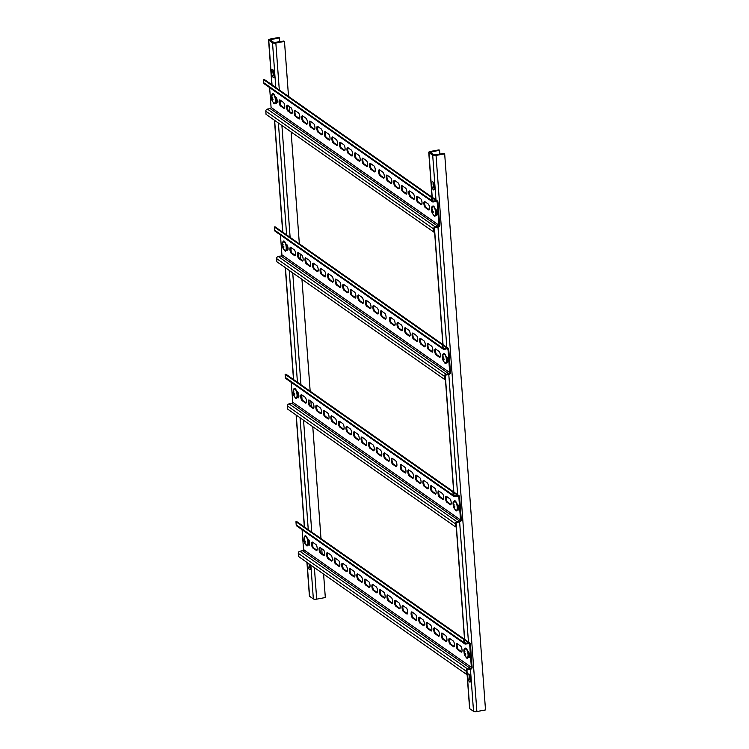 <?xml version="1.0" encoding="UTF-8"?>
<svg xmlns="http://www.w3.org/2000/svg" width="749" height="749" viewBox="0 0 749 749"><rect width="100%" height="100%" fill="white"/><g stroke="black" fill="none" stroke-linecap="round" stroke-linejoin="round"><path stroke-width="1.12" d="M469.014 674.081A4.129 1.358 -100.5 0 0 468.546 673.95A4.129 1.358 -100.5 0 0 467.863 677.602A4.129 1.358 -100.5 0 0 469.586 681.946A4.129 1.358 -100.5 0 0 470.054 682.077A4.129 1.358 -100.5 0 0 470.747 678.425A4.129 1.358 -100.5 0 0 469.014 674.081M470.653 681.309A4.129 1.358 79.5 0 1 469.389 674.456M432.875 181.96A4.129 1.358 -100.5 0 0 432.407 181.82A4.129 1.358 -100.5 0 0 431.724 185.48A4.129 1.358 -100.5 0 0 433.446 189.815A4.129 1.358 -100.5 0 0 433.914 189.946A4.129 1.358 -100.5 0 0 434.607 186.295A4.129 1.358 -100.5 0 0 432.875 181.96M434.514 189.179A4.129 1.358 79.5 0 1 433.25 182.325M439.579 150.259L430.291 152.197L434.139 154.949L444.101 153.433L444.672 153.826L436.04 155.427A2.584 0.777 175.8 0 1 432.697 155.212L428.924 152.571A2.584 0.777 175.8 0 1 428.746 152.309A2.584 0.777 175.8 0 1 430.385 151.457L439.017 149.856L439.579 150.259L439.869 154.219M444.672 153.826L485.511 709.949L476.879 711.55A2.584 0.777 175.8 0 1 473.537 711.335L469.763 708.685A2.584 0.777 175.8 0 1 469.586 708.432L467.067 674.1M307.642 562.892A4.129 1.358 -100.5 0 0 309.403 569.53A4.129 1.358 -100.5 0 0 309.871 569.671A4.129 1.358 -100.5 0 0 310.329 564.783M310.47 568.894A4.129 1.358 79.5 0 1 309.028 563.866M272.683 69.545A4.129 1.358 -100.5 0 0 272.224 69.414A4.129 1.358 -100.5 0 0 271.531 73.065A4.129 1.358 -100.5 0 0 273.263 77.409A4.129 1.358 -100.5 0 0 273.731 77.54A4.129 1.358 -100.5 0 0 274.415 73.889A4.129 1.358 -100.5 0 0 272.683 69.545M274.331 76.773A4.129 1.358 79.5 0 1 273.057 69.919M279.396 37.843L270.108 39.791L273.947 42.534L283.918 41.026L284.48 41.42L275.847 43.021A2.584 0.777 175.8 0 1 272.514 42.805L268.741 40.156A2.584 0.777 175.8 0 1 268.563 39.903A2.584 0.777 175.8 0 1 270.192 39.051L278.825 37.45L279.396 37.843L279.686 41.804M323.596 574.09L325.319 597.543L316.687 599.144A2.584 0.777 175.8 0 1 313.354 598.928L309.58 596.279A2.584 0.777 175.8 0 1 309.403 596.026L306.931 562.396M284.48 41.42L288.524 96.443M289.264 106.498L289.638 111.676M291.127 131.946L299.347 243.828M300.087 253.874L300.461 259.051M301.95 279.33L310.17 391.212M310.91 401.258L311.284 406.435M312.773 426.715L320.993 538.597M321.733 548.643L322.107 553.82M307.418 538.597L308.335 539.233A3.099 1.021 79.5 0 1 309.683 542.978A3.099 1.021 79.5 0 1 309.112 545.235A3.099 1.021 79.5 0 1 308.766 545.132L307.998 544.598M317.22 548.268A3.099 1.021 79.5 0 1 316.658 550.524A3.099 1.021 79.5 0 1 316.312 550.421L312.913 548.043A3.099 1.021 79.5 0 1 311.612 544.785A3.099 1.021 79.5 0 1 312.136 542.051A3.099 1.021 79.5 0 1 312.483 542.145L315.872 544.532A3.099 1.021 79.5 0 1 317.22 548.268M324.766 553.567A3.099 1.021 79.5 0 1 324.195 555.814A3.099 1.021 79.5 0 1 323.849 555.721L320.46 553.333A3.099 1.021 79.5 0 1 319.158 550.084A3.099 1.021 79.5 0 1 319.673 547.341A3.099 1.021 79.5 0 1 320.02 547.444L323.418 549.822A3.099 1.021 79.5 0 1 324.766 553.567M332.303 558.857A3.099 1.021 79.5 0 1 331.741 561.113A3.099 1.021 79.5 0 1 331.395 561.01L327.996 558.632A3.099 1.021 79.5 0 1 326.695 555.374A3.099 1.021 79.5 0 1 327.219 552.631A3.099 1.021 79.5 0 1 327.566 552.734L330.955 555.112A3.099 1.021 79.5 0 1 332.303 558.857M339.849 564.147A3.099 1.021 79.5 0 1 339.278 566.403A3.099 1.021 79.5 0 1 338.932 566.3L335.543 563.922A3.099 1.021 79.5 0 1 334.241 560.664A3.099 1.021 79.5 0 1 334.756 557.93A3.099 1.021 79.5 0 1 335.103 558.024L338.501 560.411A3.099 1.021 79.5 0 1 339.849 564.147M347.386 569.437A3.099 1.021 79.5 0 1 346.824 571.693A3.099 1.021 79.5 0 1 346.478 571.59L343.079 569.212A3.099 1.021 79.5 0 1 341.778 565.954A3.099 1.021 79.5 0 1 342.302 563.22A3.099 1.021 79.5 0 1 342.649 563.314L346.038 565.701A3.099 1.021 79.5 0 1 347.386 569.437M354.932 574.736A3.099 1.021 79.5 0 1 354.361 576.983A3.099 1.021 79.5 0 1 354.015 576.889L350.626 574.502A3.099 1.021 79.5 0 1 349.324 571.253A3.099 1.021 79.5 0 1 349.839 568.51A3.099 1.021 79.5 0 1 350.186 568.613L353.584 570.991A3.099 1.021 79.5 0 1 354.932 574.736M362.469 580.026A3.099 1.021 79.5 0 1 361.907 582.282A3.099 1.021 79.5 0 1 361.561 582.179L358.162 579.801A3.099 1.021 79.5 0 1 356.87 576.543A3.099 1.021 79.5 0 1 357.385 573.8A3.099 1.021 79.5 0 1 357.732 573.903L361.121 576.281A3.099 1.021 79.5 0 1 362.469 580.026M370.015 585.315A3.099 1.021 79.5 0 1 369.444 587.572A3.099 1.021 79.5 0 1 369.098 587.469L365.709 585.091A3.099 1.021 79.5 0 1 364.407 581.833A3.099 1.021 79.5 0 1 364.922 579.099A3.099 1.021 79.5 0 1 365.269 579.192L368.667 581.58A3.099 1.021 79.5 0 1 370.015 585.315M377.552 590.605A3.099 1.021 79.5 0 1 376.99 592.862A3.099 1.021 79.5 0 1 376.644 592.768L373.245 590.381A3.099 1.021 79.5 0 1 371.953 587.122A3.099 1.021 79.5 0 1 372.468 584.389A3.099 1.021 79.5 0 1 372.815 584.482L376.204 586.87A3.099 1.021 79.5 0 1 377.552 590.605M385.098 595.904A3.099 1.021 79.5 0 1 384.537 598.151A3.099 1.021 79.5 0 1 384.181 598.058L380.792 595.67A3.099 1.021 79.5 0 1 379.49 592.422A3.099 1.021 79.5 0 1 380.005 589.678A3.099 1.021 79.5 0 1 380.361 589.781L383.75 592.159A3.099 1.021 79.5 0 1 385.098 595.904M392.635 601.194A3.099 1.021 79.5 0 1 392.073 603.451A3.099 1.021 79.5 0 1 391.727 603.348L388.328 600.97A3.099 1.021 79.5 0 1 387.036 597.711A3.099 1.021 79.5 0 1 387.551 594.968A3.099 1.021 79.5 0 1 387.898 595.071L391.296 597.449A3.099 1.021 79.5 0 1 392.635 601.194M400.181 606.484A3.099 1.021 79.5 0 1 399.62 608.74A3.099 1.021 79.5 0 1 399.264 608.637L395.875 606.259A3.099 1.021 79.5 0 1 394.573 603.001A3.099 1.021 79.5 0 1 395.088 600.267A3.099 1.021 79.5 0 1 395.444 600.361L398.833 602.748A3.099 1.021 79.5 0 1 400.181 606.484M407.728 611.783A3.099 1.021 79.5 0 1 407.156 614.03A3.099 1.021 79.5 0 1 406.81 613.937L403.411 611.549A3.099 1.021 79.5 0 1 402.119 608.3A3.099 1.021 79.5 0 1 402.634 605.557A3.099 1.021 79.5 0 1 402.981 605.66L406.379 608.038A3.099 1.021 79.5 0 1 407.728 611.783M416.772 618.131A3.099 1.021 79.5 0 1 416.21 620.387A3.099 1.021 79.5 0 1 415.854 620.284L412.465 617.906A3.099 1.021 79.5 0 1 411.164 614.648A3.099 1.021 79.5 0 1 411.678 611.905A3.099 1.021 79.5 0 1 412.034 612.008L415.423 614.386A3.099 1.021 79.5 0 1 416.772 618.131M424.318 623.421A3.099 1.021 79.5 0 1 423.747 625.677A3.099 1.021 79.5 0 1 423.4 625.574L420.002 623.196A3.099 1.021 79.5 0 1 418.71 619.938A3.099 1.021 79.5 0 1 419.225 617.204A3.099 1.021 79.5 0 1 419.571 617.298L422.97 619.685A3.099 1.021 79.5 0 1 424.318 623.421M431.855 628.711A3.099 1.021 79.5 0 1 431.293 630.967A3.099 1.021 79.5 0 1 430.937 630.864L427.548 628.486A3.099 1.021 79.5 0 1 426.247 625.228A3.099 1.021 79.5 0 1 426.761 622.494A3.099 1.021 79.5 0 1 427.117 622.588L430.506 624.975A3.099 1.021 79.5 0 1 431.855 628.711M439.401 634.01A3.099 1.021 79.5 0 1 438.83 636.257A3.099 1.021 79.5 0 1 438.483 636.163L435.094 633.776A3.099 1.021 79.5 0 1 433.793 630.527A3.099 1.021 79.5 0 1 434.308 627.784A3.099 1.021 79.5 0 1 434.654 627.887L438.053 630.265A3.099 1.021 79.5 0 1 439.401 634.01M446.938 639.3A3.099 1.021 79.5 0 1 446.376 641.556A3.099 1.021 79.5 0 1 446.029 641.453L442.631 639.075A3.099 1.021 79.5 0 1 441.33 635.817A3.099 1.021 79.5 0 1 441.854 633.074A3.099 1.021 79.5 0 1 442.2 633.177L445.589 635.555A3.099 1.021 79.5 0 1 446.938 639.3M454.484 644.589A3.099 1.021 79.5 0 1 453.913 646.846A3.099 1.021 79.5 0 1 453.566 646.743L450.177 644.365A3.099 1.021 79.5 0 1 448.876 641.107A3.099 1.021 79.5 0 1 449.391 638.373A3.099 1.021 79.5 0 1 449.737 638.466L453.136 640.854A3.099 1.021 79.5 0 1 454.484 644.589M462.021 649.889A3.099 1.021 79.5 0 1 461.459 652.136A3.099 1.021 79.5 0 1 461.112 652.042L457.714 649.655A3.099 1.021 79.5 0 1 456.413 646.396A3.099 1.021 79.5 0 1 456.937 643.663A3.099 1.021 79.5 0 1 457.283 643.766L460.672 646.144A3.099 1.021 79.5 0 1 462.021 649.889M468.219 651.433A3.099 1.021 79.5 0 1 469.567 655.178A3.099 1.021 79.5 0 1 468.996 657.425A3.099 1.021 79.5 0 1 468.649 657.332L469.286 657.21M303.551 549.579A1.03 0.927 -54.9 0 1 302.662 550.74L299.881 551.255L467.685 669.007L470.466 668.492A1.03 0.927 125.1 0 0 471.355 667.331L303.551 549.579L302.09 529.73M299.881 551.255A1.863 1.667 -54.9 0 0 298.28 553.342L298.514 556.488L466.318 674.24L467.086 674.1L466.852 670.954A1.03 0.927 125.1 0 1 467.741 669.793L470.522 669.278A1.863 1.667 125.1 0 0 472.123 667.19L470.428 644.196A1.863 1.667 125.1 0 0 468.574 642.754L465.794 643.269L464.773 642.548M468.537 643.55L469.66 644.346A1.03 0.927 125.1 0 0 468.631 643.541L465.85 644.056A1.863 1.667 125.1 0 1 463.996 642.605L463.762 639.459L464.53 639.318L296.726 521.566L295.958 521.707L296.192 524.852A1.863 1.667 -54.9 0 0 296.847 526.051L464.652 643.803M304.028 539.037A3.099 1.021 79.5 0 1 304.506 536.78M464.314 652.894L464.296 652.903A5.983 1.507 -176.4 0 1 464.108 652.557A3.099 1.021 79.5 0 1 464.474 648.952A3.099 1.021 79.5 0 1 464.745 649.009M469.66 644.346L471.355 667.331M309.449 544.935L309.009 544.617A5.168 1.704 -100.5 0 0 308.878 539.935M316.996 550.225L313.681 547.903A3.099 1.021 79.5 0 1 312.483 545.235A3.099 1.021 79.5 0 1 312.558 542.201M324.532 555.515L321.227 553.193A3.099 1.021 79.5 0 1 320.02 550.534A3.099 1.021 79.5 0 1 320.104 547.5M332.079 560.814L328.764 558.482A3.099 1.021 79.5 0 1 327.566 555.824A3.099 1.021 79.5 0 1 327.641 552.79M339.615 566.104L336.31 563.782A3.099 1.021 79.5 0 1 335.103 561.113A3.099 1.021 79.5 0 1 335.187 558.08M347.162 571.393L343.847 569.071A3.099 1.021 79.5 0 1 342.649 566.403A3.099 1.021 79.5 0 1 342.724 563.37M354.708 576.693L351.393 574.361A3.099 1.021 79.5 0 1 350.186 571.702A3.099 1.021 79.5 0 1 350.27 568.669M362.244 581.982L358.93 579.651A3.099 1.021 79.5 0 1 357.732 576.992A3.099 1.021 79.5 0 1 357.807 573.959M369.791 587.272L366.476 584.95A3.099 1.021 79.5 0 1 365.269 582.282A3.099 1.021 79.5 0 1 365.353 579.249M377.327 592.562L374.013 590.24A3.099 1.021 79.5 0 1 372.815 587.581A3.099 1.021 79.5 0 1 372.899 584.538M384.874 597.861L381.559 595.53A3.099 1.021 79.5 0 1 380.352 592.871A3.099 1.021 79.5 0 1 380.436 589.837M392.41 603.151L389.096 600.82A3.099 1.021 79.5 0 1 387.898 598.161A3.099 1.021 79.5 0 1 387.982 595.127M399.957 608.441L396.642 606.119A3.099 1.021 79.5 0 1 395.435 603.451A3.099 1.021 79.5 0 1 395.519 600.417M407.493 613.731L404.179 611.409A3.099 1.021 79.5 0 1 402.981 608.75A3.099 1.021 79.5 0 1 403.065 605.716M416.547 620.088L413.233 617.756A3.099 1.021 79.5 0 1 412.034 615.098A3.099 1.021 79.5 0 1 412.109 612.064M424.084 625.378L420.769 623.056A3.099 1.021 79.5 0 1 419.571 620.387A3.099 1.021 79.5 0 1 419.655 617.354M431.63 630.667L428.316 628.345A3.099 1.021 79.5 0 1 427.117 625.677A3.099 1.021 79.5 0 1 427.192 622.644M439.167 635.967L435.852 633.635A3.099 1.021 79.5 0 1 434.654 630.976A3.099 1.021 79.5 0 1 434.738 627.943M446.713 641.256L443.399 638.925A3.099 1.021 79.5 0 1 442.2 636.266A3.099 1.021 79.5 0 1 442.275 633.233M454.25 646.546L450.945 644.224A3.099 1.021 79.5 0 1 449.737 641.556A3.099 1.021 79.5 0 1 449.821 638.523M461.796 651.836L458.482 649.514A3.099 1.021 79.5 0 1 457.283 646.855A3.099 1.021 79.5 0 1 457.358 643.822M469.333 657.135L469.192 657.032A5.168 1.704 -100.5 0 0 469.248 653.381M456.244 526.725L464.764 642.464A1.03 0.927 125.1 0 0 465.794 643.269M463.762 639.459L295.958 521.707M467.685 669.007A1.863 1.667 125.1 0 0 466.084 671.095L466.318 674.24M296.595 391.212L297.512 391.858A3.099 1.021 79.5 0 1 298.86 395.594A3.099 1.021 79.5 0 1 298.289 397.85A3.099 1.021 79.5 0 1 297.943 397.747L297.175 397.213M306.397 400.893A3.099 1.021 79.5 0 1 305.835 403.14A3.099 1.021 79.5 0 1 305.489 403.046L302.09 400.659A3.099 1.021 79.5 0 1 300.789 397.41A3.099 1.021 79.5 0 1 301.313 394.667A3.099 1.021 79.5 0 1 301.66 394.77L305.049 397.148A3.099 1.021 79.5 0 1 306.397 400.893M313.943 406.183A3.099 1.021 79.5 0 1 313.372 408.439A3.099 1.021 79.5 0 1 313.026 408.336L309.637 405.958A3.099 1.021 79.5 0 1 308.335 402.7A3.099 1.021 79.5 0 1 308.85 399.957A3.099 1.021 79.5 0 1 309.197 400.06L312.595 402.438A3.099 1.021 79.5 0 1 313.943 406.183M321.48 411.473A3.099 1.021 79.5 0 1 320.918 413.729A3.099 1.021 79.5 0 1 320.572 413.626L317.173 411.248A3.099 1.021 79.5 0 1 315.872 407.99A3.099 1.021 79.5 0 1 316.396 405.256A3.099 1.021 79.5 0 1 316.743 405.349L320.132 407.737A3.099 1.021 79.5 0 1 321.48 411.473M329.026 416.762A3.099 1.021 79.5 0 1 328.455 419.019A3.099 1.021 79.5 0 1 328.109 418.916L324.72 416.538A3.099 1.021 79.5 0 1 323.418 413.279A3.099 1.021 79.5 0 1 323.933 410.546A3.099 1.021 79.5 0 1 324.28 410.639L327.678 413.027A3.099 1.021 79.5 0 1 329.026 416.762M336.563 422.062A3.099 1.021 79.5 0 1 336.001 424.308A3.099 1.021 79.5 0 1 335.655 424.215L332.256 421.827A3.099 1.021 79.5 0 1 330.955 418.579A3.099 1.021 79.5 0 1 331.479 415.835A3.099 1.021 79.5 0 1 331.826 415.938L335.215 418.317A3.099 1.021 79.5 0 1 336.563 422.062M344.109 427.351A3.099 1.021 79.5 0 1 343.538 429.608A3.099 1.021 79.5 0 1 343.192 429.505L339.803 427.127A3.099 1.021 79.5 0 1 338.501 423.868A3.099 1.021 79.5 0 1 339.016 421.125A3.099 1.021 79.5 0 1 339.363 421.228L342.761 423.606A3.099 1.021 79.5 0 1 344.109 427.351M351.646 432.641A3.099 1.021 79.5 0 1 351.084 434.897A3.099 1.021 79.5 0 1 350.738 434.794L347.339 432.416A3.099 1.021 79.5 0 1 346.047 429.158A3.099 1.021 79.5 0 1 346.562 426.424A3.099 1.021 79.5 0 1 346.909 426.518L350.298 428.905A3.099 1.021 79.5 0 1 351.646 432.641M359.192 437.94A3.099 1.021 79.5 0 1 358.621 440.187A3.099 1.021 79.5 0 1 358.275 440.094L354.886 437.706A3.099 1.021 79.5 0 1 353.584 434.448A3.099 1.021 79.5 0 1 354.099 431.714A3.099 1.021 79.5 0 1 354.446 431.817L357.844 434.195A3.099 1.021 79.5 0 1 359.192 437.94M366.729 443.23A3.099 1.021 79.5 0 1 366.167 445.477A3.099 1.021 79.5 0 1 365.821 445.383L362.422 442.996A3.099 1.021 79.5 0 1 361.13 439.747A3.099 1.021 79.5 0 1 361.645 437.004A3.099 1.021 79.5 0 1 361.992 437.107L365.381 439.485A3.099 1.021 79.5 0 1 366.729 443.23M374.275 448.52A3.099 1.021 79.5 0 1 373.714 450.776A3.099 1.021 79.5 0 1 373.358 450.673L369.969 448.295A3.099 1.021 79.5 0 1 368.667 445.037A3.099 1.021 79.5 0 1 369.182 442.294A3.099 1.021 79.5 0 1 369.538 442.397L372.927 444.775A3.099 1.021 79.5 0 1 374.275 448.52M381.812 453.81A3.099 1.021 79.5 0 1 381.25 456.066A3.099 1.021 79.5 0 1 380.904 455.963L377.505 453.585A3.099 1.021 79.5 0 1 376.213 450.327A3.099 1.021 79.5 0 1 376.728 447.593A3.099 1.021 79.5 0 1 377.075 447.687L380.473 450.074A3.099 1.021 79.5 0 1 381.812 453.81M389.358 459.109A3.099 1.021 79.5 0 1 388.797 461.356A3.099 1.021 79.5 0 1 388.441 461.262L385.052 458.875A3.099 1.021 79.5 0 1 383.75 455.626A3.099 1.021 79.5 0 1 384.265 452.883A3.099 1.021 79.5 0 1 384.621 452.986L388.01 455.364A3.099 1.021 79.5 0 1 389.358 459.109M396.904 464.399A3.099 1.021 79.5 0 1 396.333 466.655A3.099 1.021 79.5 0 1 395.987 466.552L392.588 464.174A3.099 1.021 79.5 0 1 391.296 460.916A3.099 1.021 79.5 0 1 391.811 458.173A3.099 1.021 79.5 0 1 392.158 458.276L395.556 460.654A3.099 1.021 79.5 0 1 396.904 464.399M405.949 470.747A3.099 1.021 79.5 0 1 405.387 473.003A3.099 1.021 79.5 0 1 405.031 472.9L401.642 470.522A3.099 1.021 79.5 0 1 400.341 467.264A3.099 1.021 79.5 0 1 400.855 464.53A3.099 1.021 79.5 0 1 401.211 464.623L404.6 467.011A3.099 1.021 79.5 0 1 405.949 470.747M413.495 476.036A3.099 1.021 79.5 0 1 412.924 478.293A3.099 1.021 79.5 0 1 412.577 478.199L409.179 475.812A3.099 1.021 79.5 0 1 407.887 472.553A3.099 1.021 79.5 0 1 408.402 469.82A3.099 1.021 79.5 0 1 408.748 469.913L412.147 472.301A3.099 1.021 79.5 0 1 413.495 476.036M421.032 481.335A3.099 1.021 79.5 0 1 420.47 483.582A3.099 1.021 79.5 0 1 420.114 483.489L416.725 481.101A3.099 1.021 79.5 0 1 415.423 477.853A3.099 1.021 79.5 0 1 415.938 475.109A3.099 1.021 79.5 0 1 416.294 475.212L419.683 477.59A3.099 1.021 79.5 0 1 421.032 481.335M428.578 486.625A3.099 1.021 79.5 0 1 428.007 488.882A3.099 1.021 79.5 0 1 427.66 488.779L424.271 486.401A3.099 1.021 79.5 0 1 422.97 483.142A3.099 1.021 79.5 0 1 423.485 480.399A3.099 1.021 79.5 0 1 423.831 480.502L427.23 482.88A3.099 1.021 79.5 0 1 428.578 486.625M436.115 491.915A3.099 1.021 79.5 0 1 435.553 494.171A3.099 1.021 79.5 0 1 435.206 494.068L431.808 491.69A3.099 1.021 79.5 0 1 430.506 488.432A3.099 1.021 79.5 0 1 431.031 485.698A3.099 1.021 79.5 0 1 431.377 485.792L434.766 488.179A3.099 1.021 79.5 0 1 436.115 491.915M443.661 497.214A3.099 1.021 79.5 0 1 443.09 499.461A3.099 1.021 79.5 0 1 442.743 499.368L439.354 496.98A3.099 1.021 79.5 0 1 438.053 493.722A3.099 1.021 79.5 0 1 438.568 490.988A3.099 1.021 79.5 0 1 438.914 491.091L442.313 493.469A3.099 1.021 79.5 0 1 443.661 497.214M451.198 502.504A3.099 1.021 79.5 0 1 450.636 504.751A3.099 1.021 79.5 0 1 450.289 504.657L446.891 502.27A3.099 1.021 79.5 0 1 445.589 499.021A3.099 1.021 79.5 0 1 446.114 496.278A3.099 1.021 79.5 0 1 446.46 496.381L449.849 498.759A3.099 1.021 79.5 0 1 451.198 502.504M457.396 504.049A3.099 1.021 79.5 0 1 458.744 507.794A3.099 1.021 79.5 0 1 458.173 510.05A3.099 1.021 79.5 0 1 457.826 509.947L458.463 509.826M292.728 402.194A1.03 0.927 -54.9 0 1 291.838 403.355L289.058 403.87L456.862 521.632L459.643 521.117A1.03 0.927 125.1 0 0 460.532 519.956L292.728 402.194L291.267 382.346M289.058 403.87A1.863 1.667 -54.9 0 0 287.457 405.967L287.691 409.104L455.495 526.865L456.263 526.716L456.029 523.579A1.03 0.927 125.1 0 1 456.918 522.418L459.699 521.903A1.863 1.667 125.1 0 0 461.3 519.806L459.605 496.821A1.863 1.667 125.1 0 0 457.751 495.37L454.971 495.885L453.95 495.173M457.714 496.175L458.837 496.961A1.03 0.927 125.1 0 0 457.808 496.156L455.027 496.671A1.863 1.667 125.1 0 1 453.173 495.22L452.939 492.084L453.707 491.934L285.903 374.182L285.135 374.322L285.369 377.468A1.863 1.667 -54.9 0 0 286.024 378.666L453.828 496.428M293.205 391.652A3.099 1.021 79.5 0 1 293.683 389.405M453.285 505.172A3.099 1.021 79.5 0 1 453.651 501.568A3.099 1.021 79.5 0 1 453.922 501.624M458.837 496.961L460.532 519.956M298.626 397.55L298.186 397.242A5.168 1.704 -100.5 0 0 298.055 392.56M306.172 402.84L302.858 400.518A3.099 1.021 79.5 0 1 301.66 397.859A3.099 1.021 79.5 0 1 301.735 394.826M313.709 408.139L310.404 405.808A3.099 1.021 79.5 0 1 309.197 403.149A3.099 1.021 79.5 0 1 309.281 400.116M321.255 413.429L317.941 411.107A3.099 1.021 79.5 0 1 316.743 408.439A3.099 1.021 79.5 0 1 316.818 405.406M328.792 418.719L325.487 416.397A3.099 1.021 79.5 0 1 324.28 413.729A3.099 1.021 79.5 0 1 324.364 410.695M336.338 424.018L333.024 421.687A3.099 1.021 79.5 0 1 331.826 419.028A3.099 1.021 79.5 0 1 331.901 415.995M343.885 429.308L340.57 426.977A3.099 1.021 79.5 0 1 339.363 424.318A3.099 1.021 79.5 0 1 339.447 421.284M351.421 434.598L348.107 432.276A3.099 1.021 79.5 0 1 346.909 429.608A3.099 1.021 79.5 0 1 346.984 426.574M358.968 439.888L355.653 437.566A3.099 1.021 79.5 0 1 354.446 434.907A3.099 1.021 79.5 0 1 354.53 431.873M366.504 445.187L363.19 442.856A3.099 1.021 79.5 0 1 361.992 440.197A3.099 1.021 79.5 0 1 362.076 437.163M374.051 450.477L370.736 448.155A3.099 1.021 79.5 0 1 369.529 445.486A3.099 1.021 79.5 0 1 369.613 442.453M381.587 455.767L378.273 453.445A3.099 1.021 79.5 0 1 377.075 450.776A3.099 1.021 79.5 0 1 377.159 447.743M389.134 461.056L385.819 458.734A3.099 1.021 79.5 0 1 384.612 456.075A3.099 1.021 79.5 0 1 384.696 453.042M396.67 466.355L393.356 464.024A3.099 1.021 79.5 0 1 392.158 461.365A3.099 1.021 79.5 0 1 392.242 458.332M405.724 472.703L402.41 470.381A3.099 1.021 79.5 0 1 401.211 467.713A3.099 1.021 79.5 0 1 401.286 464.68M413.261 477.993L409.946 475.671A3.099 1.021 79.5 0 1 408.748 473.003A3.099 1.021 79.5 0 1 408.832 469.969M420.807 483.292L417.493 480.961A3.099 1.021 79.5 0 1 416.294 478.302A3.099 1.021 79.5 0 1 416.369 475.269M428.344 488.582L425.029 486.251A3.099 1.021 79.5 0 1 423.831 483.592A3.099 1.021 79.5 0 1 423.915 480.558M435.89 493.872L432.576 491.55A3.099 1.021 79.5 0 1 431.377 488.882A3.099 1.021 79.5 0 1 431.452 485.848M443.427 499.162L440.122 496.84A3.099 1.021 79.5 0 1 438.914 494.181A3.099 1.021 79.5 0 1 438.998 491.147M450.973 504.461L447.659 502.13A3.099 1.021 79.5 0 1 446.46 499.471A3.099 1.021 79.5 0 1 446.535 496.437M458.51 509.751L458.369 509.648A5.168 1.704 -100.5 0 0 458.425 506.006M458.95 495.613L453.707 491.943L453.941 495.08A1.03 0.927 125.1 0 0 454.971 495.885M452.939 492.084L285.135 374.322M456.862 521.632A1.863 1.667 125.1 0 0 455.261 523.72L455.495 526.865M465.653 656.545A5.168 1.704 -100.5 0 0 466.777 658.128A5.168 1.704 -100.5 0 0 467.357 658.296A5.168 1.704 -100.5 0 0 468.219 653.727A5.168 1.704 -100.5 0 0 466.047 648.306A5.168 1.704 -100.5 0 0 465.466 648.138A5.168 1.704 -100.5 0 0 464.511 650.385M464.174 653.418A5.992 5.992 0 0 0 466.739 657.491A4.485 1.479 -100.5 0 0 468.05 654.364A4.485 1.479 -100.5 0 0 466.87 649.926A4.485 1.479 -100.5 0 0 465.185 649.111A5.992 5.992 0 0 0 464.118 652.838A5.805 5.355 -142.9 0 0 464.174 653.362A5.983 2.05 -12.2 0 0 464.174 653.418A5.983 2.05 -12.2 0 0 464.333 653.774L465.298 653.503M464.895 654.205L464.96 654.214A5.983 2.05 -12.2 0 0 465.7 654.439A5.805 3.155 -82.4 0 1 465.663 654.036A5.805 3.155 -82.4 0 1 465.644 653.634A5.983 1.507 -176.4 0 1 464.895 653.334L464.726 652.856A5.983 5.028 -64.9 0 1 464.914 651.611L464.605 651.396A5.983 5.571 140.1 0 0 464.389 652.622L464.745 652.622M465.485 653.98L464.502 654.251A5.983 5.571 140.1 0 0 464.904 655.384A5.805 2.528 -40.9 0 0 465.204 655.6A5.983 5.028 -64.9 0 1 464.848 654.486M464.502 654.251L464.333 653.774M464.839 653.287L464.174 653.362M305.47 544.139A5.168 1.704 -100.5 0 0 306.584 545.721A5.168 1.704 -100.5 0 0 307.165 545.89A5.168 1.704 -100.5 0 0 308.026 541.321A5.168 1.704 -100.5 0 0 305.864 535.9A5.168 1.704 -100.5 0 0 305.283 535.732A5.168 1.704 -100.5 0 0 304.328 537.979M303.991 541.012A5.992 5.992 0 0 0 306.556 545.085A4.485 1.479 -100.5 0 0 307.858 541.958A4.485 1.479 -100.5 0 0 306.678 537.52A4.485 1.479 -100.5 0 0 305.002 536.705A5.992 5.992 0 0 0 303.935 540.422A5.805 5.355 -142.9 0 0 303.982 540.947A5.983 2.05 -12.2 0 0 303.991 541.012A5.983 2.05 -12.2 0 0 304.15 541.368L305.105 541.096M305.47 541.527L304.777 541.808A5.983 2.05 -12.2 0 0 305.517 542.023A5.805 3.155 -82.4 0 1 305.48 541.63A5.805 3.155 -82.4 0 1 305.461 541.227A5.983 1.507 -176.4 0 1 304.712 540.918L304.543 540.45A5.983 5.028 -64.9 0 1 304.731 539.196L304.422 538.98A5.983 5.571 140.1 0 0 304.197 540.207L304.553 540.207M305.292 541.564L304.319 541.836A5.983 5.571 140.1 0 0 304.712 542.978A5.805 2.528 -40.9 0 0 305.021 543.194A5.983 5.028 -64.9 0 1 304.656 542.079M304.319 541.836L304.15 541.368M304.656 540.881L303.982 540.947M294.647 396.755A5.168 1.704 -100.5 0 0 295.761 398.337A5.168 1.704 -100.5 0 0 296.342 398.505A5.168 1.704 -100.5 0 0 297.203 393.937A5.168 1.704 -100.5 0 0 295.04 388.516A5.168 1.704 -100.5 0 0 294.46 388.347A5.168 1.704 -100.5 0 0 293.505 390.594M293.168 393.628A5.992 5.992 0 0 0 295.733 397.7A4.485 1.479 -100.5 0 0 297.035 394.573A4.485 1.479 -100.5 0 0 295.855 390.135A4.485 1.479 -100.5 0 0 294.179 389.321A5.992 5.992 0 0 0 293.112 393.047A5.805 5.355 -142.9 0 0 293.159 393.571A5.983 2.05 -12.2 0 0 293.168 393.628A5.983 2.05 -12.2 0 0 293.327 393.983L294.282 393.712M294.647 394.143L293.954 394.423A5.983 2.05 -12.2 0 0 294.694 394.648A5.805 3.155 -82.4 0 1 294.657 394.246A5.805 3.155 -82.4 0 1 294.638 393.843A5.983 1.507 -176.4 0 1 293.889 393.543L293.72 393.066A5.983 5.028 -64.9 0 1 293.908 391.821L293.599 391.605A5.983 5.571 140.1 0 0 293.374 392.832L293.73 392.822M294.469 394.189L293.496 394.461A5.983 5.571 140.1 0 0 293.889 395.594A5.805 2.528 -40.9 0 0 294.198 395.809A5.983 5.028 -64.9 0 1 293.833 394.695M293.496 394.461L293.327 393.983M293.833 393.497L293.159 393.571M454.83 509.161A5.168 1.704 -100.5 0 0 455.954 510.752A5.168 1.704 -100.5 0 0 456.534 510.912A5.168 1.704 -100.5 0 0 457.396 506.352A5.168 1.704 -100.5 0 0 455.223 500.922A5.168 1.704 -100.5 0 0 454.643 500.763A5.168 1.704 -100.5 0 0 453.688 503M453.351 506.034A5.992 5.992 0 0 0 455.916 510.106A4.485 1.479 -100.5 0 0 457.227 506.989A4.485 1.479 -100.5 0 0 456.047 502.542A4.485 1.479 -100.5 0 0 454.362 501.727A5.992 5.992 0 0 0 453.295 505.453A5.805 5.355 -142.9 0 0 453.351 505.978A5.983 2.05 -12.2 0 0 453.351 506.034A5.983 2.05 -12.2 0 0 453.51 506.39L454.474 506.127M454.84 506.558L454.137 506.83A5.983 2.05 -12.2 0 0 454.877 507.054A5.805 3.155 -82.4 0 1 454.84 506.661A5.805 3.155 -82.4 0 1 454.821 506.258A5.983 1.507 -176.4 0 1 454.072 505.95L453.903 505.472A5.983 5.028 -64.9 0 1 454.091 504.227L453.782 504.011A5.983 5.571 140.1 0 0 453.566 505.238L453.922 505.238M454.662 506.596L453.679 506.867A5.983 5.571 140.1 0 0 454.081 508.009A5.805 2.528 -40.9 0 0 454.381 508.215A5.983 5.028 -64.9 0 1 454.025 507.101M453.679 506.867L453.51 506.39M454.016 505.903L453.351 505.978M285.772 243.828L286.689 244.474A3.099 1.021 79.5 0 1 288.037 248.219A3.099 1.021 79.5 0 1 287.466 250.466A3.099 1.021 79.5 0 1 287.12 250.372L286.352 249.838M295.574 253.508A3.099 1.021 79.5 0 1 295.012 255.765A3.099 1.021 79.5 0 1 294.666 255.662L291.267 253.284A3.099 1.021 79.5 0 1 289.966 250.026A3.099 1.021 79.5 0 1 290.49 247.282A3.099 1.021 79.5 0 1 290.837 247.385L294.226 249.763A3.099 1.021 79.5 0 1 295.574 253.508M303.12 258.798A3.099 1.021 79.5 0 1 302.549 261.055A3.099 1.021 79.5 0 1 302.203 260.952L298.814 258.574A3.099 1.021 79.5 0 1 297.512 255.315A3.099 1.021 79.5 0 1 298.027 252.582A3.099 1.021 79.5 0 1 298.374 252.675L301.772 255.063A3.099 1.021 79.5 0 1 303.12 258.798M310.657 264.088A3.099 1.021 79.5 0 1 310.095 266.344A3.099 1.021 79.5 0 1 309.749 266.251L306.35 263.863A3.099 1.021 79.5 0 1 305.049 260.605A3.099 1.021 79.5 0 1 305.573 257.871A3.099 1.021 79.5 0 1 305.92 257.965L309.309 260.352A3.099 1.021 79.5 0 1 310.657 264.088M318.203 269.387A3.099 1.021 79.5 0 1 317.632 271.634A3.099 1.021 79.5 0 1 317.286 271.541L313.897 269.153A3.099 1.021 79.5 0 1 312.595 265.904A3.099 1.021 79.5 0 1 313.11 263.161A3.099 1.021 79.5 0 1 313.457 263.264L316.855 265.642A3.099 1.021 79.5 0 1 318.203 269.387M325.74 274.677A3.099 1.021 79.5 0 1 325.178 276.933A3.099 1.021 79.5 0 1 324.832 276.83L321.433 274.452A3.099 1.021 79.5 0 1 320.132 271.194A3.099 1.021 79.5 0 1 320.656 268.451A3.099 1.021 79.5 0 1 321.003 268.554L324.392 270.932A3.099 1.021 79.5 0 1 325.74 274.677M333.286 279.967A3.099 1.021 79.5 0 1 332.715 282.223A3.099 1.021 79.5 0 1 332.369 282.12L328.98 279.742A3.099 1.021 79.5 0 1 327.678 276.484A3.099 1.021 79.5 0 1 328.193 273.75A3.099 1.021 79.5 0 1 328.539 273.844L331.938 276.231A3.099 1.021 79.5 0 1 333.286 279.967M340.823 285.266A3.099 1.021 79.5 0 1 340.261 287.513A3.099 1.021 79.5 0 1 339.915 287.419L336.516 285.032A3.099 1.021 79.5 0 1 335.224 281.783A3.099 1.021 79.5 0 1 335.739 279.04A3.099 1.021 79.5 0 1 336.086 279.143L339.475 281.521A3.099 1.021 79.5 0 1 340.823 285.266M348.369 290.556A3.099 1.021 79.5 0 1 347.798 292.803A3.099 1.021 79.5 0 1 347.452 292.709L344.063 290.331A3.099 1.021 79.5 0 1 342.761 287.073A3.099 1.021 79.5 0 1 343.276 284.33A3.099 1.021 79.5 0 1 343.622 284.433L347.021 286.811A3.099 1.021 79.5 0 1 348.369 290.556M355.906 295.846A3.099 1.021 79.5 0 1 355.344 298.102A3.099 1.021 79.5 0 1 354.998 297.999L351.599 295.621A3.099 1.021 79.5 0 1 350.307 292.363A3.099 1.021 79.5 0 1 350.822 289.62A3.099 1.021 79.5 0 1 351.169 289.723L354.558 292.101A3.099 1.021 79.5 0 1 355.906 295.846M363.452 301.135A3.099 1.021 79.5 0 1 362.891 303.392A3.099 1.021 79.5 0 1 362.535 303.289L359.146 300.911A3.099 1.021 79.5 0 1 357.844 297.653A3.099 1.021 79.5 0 1 358.359 294.919A3.099 1.021 79.5 0 1 358.715 295.012L362.104 297.4A3.099 1.021 79.5 0 1 363.452 301.135M370.989 306.435A3.099 1.021 79.5 0 1 370.427 308.682A3.099 1.021 79.5 0 1 370.081 308.588L366.682 306.201A3.099 1.021 79.5 0 1 365.39 302.952A3.099 1.021 79.5 0 1 365.905 300.209A3.099 1.021 79.5 0 1 366.252 300.312L369.65 302.69A3.099 1.021 79.5 0 1 370.989 306.435M378.535 311.724A3.099 1.021 79.5 0 1 377.973 313.981A3.099 1.021 79.5 0 1 377.618 313.878L374.228 311.5A3.099 1.021 79.5 0 1 372.927 308.242A3.099 1.021 79.5 0 1 373.442 305.498A3.099 1.021 79.5 0 1 373.798 305.601L377.187 307.979A3.099 1.021 79.5 0 1 378.535 311.724M386.081 317.014A3.099 1.021 79.5 0 1 385.51 319.271A3.099 1.021 79.5 0 1 385.164 319.168L381.765 316.79A3.099 1.021 79.5 0 1 380.473 313.531A3.099 1.021 79.5 0 1 380.988 310.798A3.099 1.021 79.5 0 1 381.335 310.891L384.733 313.279A3.099 1.021 79.5 0 1 386.081 317.014M395.126 323.371A3.099 1.021 79.5 0 1 394.564 325.618A3.099 1.021 79.5 0 1 394.208 325.525L390.819 323.137A3.099 1.021 79.5 0 1 389.517 319.879A3.099 1.021 79.5 0 1 390.032 317.145A3.099 1.021 79.5 0 1 390.388 317.248L393.777 319.626A3.099 1.021 79.5 0 1 395.126 323.371M402.672 328.661A3.099 1.021 79.5 0 1 402.101 330.908A3.099 1.021 79.5 0 1 401.754 330.815L398.356 328.427A3.099 1.021 79.5 0 1 397.064 325.178A3.099 1.021 79.5 0 1 397.579 322.435A3.099 1.021 79.5 0 1 397.925 322.538L401.324 324.916A3.099 1.021 79.5 0 1 402.672 328.661M410.209 333.951A3.099 1.021 79.5 0 1 409.647 336.207A3.099 1.021 79.5 0 1 409.291 336.104L405.902 333.726A3.099 1.021 79.5 0 1 404.6 330.468A3.099 1.021 79.5 0 1 405.115 327.725A3.099 1.021 79.5 0 1 405.471 327.828L408.86 330.206A3.099 1.021 79.5 0 1 410.209 333.951M417.755 339.241A3.099 1.021 79.5 0 1 417.184 341.497A3.099 1.021 79.5 0 1 416.837 341.394L413.448 339.016A3.099 1.021 79.5 0 1 412.147 335.758A3.099 1.021 79.5 0 1 412.662 333.024A3.099 1.021 79.5 0 1 413.008 333.118L416.407 335.505A3.099 1.021 79.5 0 1 417.755 339.241M425.292 344.54A3.099 1.021 79.5 0 1 424.73 346.787A3.099 1.021 79.5 0 1 424.383 346.693L420.985 344.306A3.099 1.021 79.5 0 1 419.683 341.057A3.099 1.021 79.5 0 1 420.208 338.314A3.099 1.021 79.5 0 1 420.554 338.417L423.943 340.795A3.099 1.021 79.5 0 1 425.292 344.54M432.838 349.83A3.099 1.021 79.5 0 1 432.267 352.086A3.099 1.021 79.5 0 1 431.92 351.983L428.531 349.605A3.099 1.021 79.5 0 1 427.23 346.347A3.099 1.021 79.5 0 1 427.745 343.604A3.099 1.021 79.5 0 1 428.091 343.707L431.49 346.085A3.099 1.021 79.5 0 1 432.838 349.83M440.375 355.12A3.099 1.021 79.5 0 1 439.813 357.376A3.099 1.021 79.5 0 1 439.466 357.273L436.068 354.895A3.099 1.021 79.5 0 1 434.766 351.637A3.099 1.021 79.5 0 1 435.291 348.903A3.099 1.021 79.5 0 1 435.637 348.997L439.026 351.375A3.099 1.021 79.5 0 1 440.375 355.12M446.573 356.674A3.099 1.021 79.5 0 1 447.921 360.409A3.099 1.021 79.5 0 1 447.35 362.666A3.099 1.021 79.5 0 1 447.003 362.563L447.64 362.45M281.905 254.819A1.03 0.927 -54.9 0 1 281.015 255.98L278.235 256.495L446.039 374.247L448.82 373.732A1.03 0.927 125.1 0 0 449.709 372.571L281.905 254.819L280.444 234.971M278.235 256.495A1.863 1.667 -54.9 0 0 276.634 258.583L276.868 261.729L444.672 379.481L445.44 379.34L445.206 376.195A1.03 0.927 125.1 0 1 446.095 375.034L448.876 374.519A1.863 1.667 125.1 0 0 450.477 372.431L448.782 349.437A1.863 1.667 125.1 0 0 446.928 347.985L444.148 348.5L443.127 347.789M446.891 348.791L448.014 349.577A1.03 0.927 125.1 0 0 446.984 348.772L444.204 349.287A1.863 1.667 125.1 0 1 442.35 347.845L442.116 344.699L442.884 344.559L275.08 226.797L274.312 226.947L274.546 230.083A1.863 1.667 -54.9 0 0 275.201 231.291L443.005 349.043M282.382 244.268A3.099 1.021 79.5 0 1 282.86 242.021M442.622 358.125L442.622 358.125A5.983 1.507 -176.4 0 1 442.462 357.797A3.099 1.021 79.5 0 1 442.828 354.193A3.099 1.021 79.5 0 1 443.099 354.24M448.014 349.577L449.709 372.571M287.803 250.175L287.363 249.857A5.168 1.704 -100.5 0 0 287.232 245.176M295.349 255.465L292.035 253.134A3.099 1.021 79.5 0 1 290.837 250.475A3.099 1.021 79.5 0 1 290.912 247.442M302.886 260.755L299.581 258.433A3.099 1.021 79.5 0 1 298.374 255.765A3.099 1.021 79.5 0 1 298.458 252.731M310.432 266.045L307.118 263.723A3.099 1.021 79.5 0 1 305.92 261.064A3.099 1.021 79.5 0 1 305.995 258.021M317.969 271.344L314.664 269.013A3.099 1.021 79.5 0 1 313.457 266.354A3.099 1.021 79.5 0 1 313.541 263.32M325.515 276.634L322.201 274.303A3.099 1.021 79.5 0 1 321.003 271.644A3.099 1.021 79.5 0 1 321.078 268.61M333.062 281.924L329.747 279.602A3.099 1.021 79.5 0 1 328.539 276.933A3.099 1.021 79.5 0 1 328.624 273.9M340.598 287.213L337.284 284.892A3.099 1.021 79.5 0 1 336.086 282.233A3.099 1.021 79.5 0 1 336.161 279.199M348.145 292.513L344.83 290.181A3.099 1.021 79.5 0 1 343.622 287.522A3.099 1.021 79.5 0 1 343.707 284.489M355.681 297.802L352.367 295.481A3.099 1.021 79.5 0 1 351.169 292.812A3.099 1.021 79.5 0 1 351.253 289.779M363.228 303.092L359.913 300.77A3.099 1.021 79.5 0 1 358.705 298.102A3.099 1.021 79.5 0 1 358.79 295.069M370.764 308.382L367.45 306.06A3.099 1.021 79.5 0 1 366.252 303.401A3.099 1.021 79.5 0 1 366.336 300.368M378.311 313.681L374.996 311.35A3.099 1.021 79.5 0 1 373.788 308.691A3.099 1.021 79.5 0 1 373.873 305.658M385.847 318.971L382.533 316.649A3.099 1.021 79.5 0 1 381.335 313.981A3.099 1.021 79.5 0 1 381.419 310.947M394.901 325.319L391.587 322.997A3.099 1.021 79.5 0 1 390.388 320.338A3.099 1.021 79.5 0 1 390.463 317.304M402.438 330.618L399.123 328.287A3.099 1.021 79.5 0 1 397.925 325.628A3.099 1.021 79.5 0 1 398.009 322.594M409.984 335.908L406.67 333.586A3.099 1.021 79.5 0 1 405.471 330.918A3.099 1.021 79.5 0 1 405.546 327.884M417.521 341.198L414.206 338.876A3.099 1.021 79.5 0 1 413.008 336.207A3.099 1.021 79.5 0 1 413.092 333.174M425.067 346.487L421.753 344.166A3.099 1.021 79.5 0 1 420.554 341.507A3.099 1.021 79.5 0 1 420.629 338.473M432.604 351.787L429.299 349.455A3.099 1.021 79.5 0 1 428.091 346.796A3.099 1.021 79.5 0 1 428.175 343.763M440.15 357.076L436.836 354.754A3.099 1.021 79.5 0 1 435.637 352.086A3.099 1.021 79.5 0 1 435.712 349.053M447.687 362.366L447.546 362.263A5.168 1.704 -100.5 0 0 447.602 358.621M448.127 348.238L442.884 344.559L443.118 347.695A1.03 0.927 125.1 0 0 444.148 348.5M442.116 344.699L274.312 226.947M446.039 374.247A1.863 1.667 125.1 0 0 444.438 376.335L444.672 379.481M444.007 361.786A5.168 1.704 -100.5 0 0 445.131 363.368A5.168 1.704 -100.5 0 0 445.711 363.537A5.168 1.704 -100.5 0 0 446.573 358.968A5.168 1.704 -100.5 0 0 444.4 353.547A5.168 1.704 -100.5 0 0 443.82 353.378A5.168 1.704 -100.5 0 0 442.865 355.625M442.528 358.659A5.992 5.992 0 0 0 445.093 362.731A4.485 1.479 -100.5 0 0 446.404 359.604A4.485 1.479 -100.5 0 0 445.224 355.166A4.485 1.479 -100.5 0 0 443.539 354.352A5.992 5.992 0 0 0 442.472 358.069A5.805 5.355 -142.9 0 0 442.528 358.593A5.983 2.05 -12.2 0 0 442.528 358.659A5.983 2.05 -12.2 0 0 442.687 359.014L443.651 358.743M444.017 359.174L443.314 359.445A5.983 2.05 -12.2 0 0 444.054 359.67A5.805 3.155 -82.4 0 1 444.017 359.277A5.805 3.155 -82.4 0 1 443.998 358.874A5.983 1.507 -176.4 0 1 443.249 358.565L443.08 358.097A5.983 5.028 -64.9 0 1 443.268 356.842L442.959 356.627A5.983 5.571 140.1 0 0 442.743 357.853L443.099 357.853M443.839 359.211L442.856 359.483A5.983 5.571 140.1 0 0 443.258 360.625A5.805 2.528 -40.9 0 0 443.558 360.84A5.983 5.028 -64.9 0 1 443.202 359.726M442.856 359.483L442.687 359.014M443.193 358.528L442.528 358.593M283.824 249.37A5.168 1.704 -100.5 0 0 284.938 250.962A5.168 1.704 -100.5 0 0 285.519 251.121A5.168 1.704 -100.5 0 0 286.38 246.561A5.168 1.704 -100.5 0 0 284.217 241.131A5.168 1.704 -100.5 0 0 283.637 240.972A5.168 1.704 -100.5 0 0 282.682 243.21M282.345 246.243A5.992 5.992 0 0 0 284.91 250.316A4.485 1.479 -100.5 0 0 286.212 247.198A4.485 1.479 -100.5 0 0 285.032 242.751A4.485 1.479 -100.5 0 0 283.356 241.936A5.992 5.992 0 0 0 282.289 245.663A5.805 5.355 -142.9 0 0 282.336 246.187A5.983 2.05 -12.2 0 0 282.345 246.243A5.983 2.05 -12.2 0 0 282.504 246.599L283.459 246.337M283.056 247.039L283.131 247.039A5.983 2.05 -12.2 0 0 283.871 247.264A5.805 3.155 -82.4 0 1 283.834 246.87A5.805 3.155 -82.4 0 1 283.815 246.468A5.983 1.507 -176.4 0 1 283.066 246.159L282.897 245.681A5.983 5.028 -64.9 0 1 283.085 244.436L282.776 244.221A5.983 5.571 140.1 0 0 282.551 245.447L282.907 245.447M283.646 246.805L282.673 247.076A5.983 5.571 140.1 0 0 283.066 248.219A5.805 2.528 -40.9 0 0 283.375 248.425A5.983 5.028 -64.9 0 1 283.01 247.31M282.673 247.076L282.504 246.599M283.01 246.112L282.336 246.187M273.001 101.995A5.168 1.704 -100.5 0 0 274.115 103.577A5.168 1.704 -100.5 0 0 274.696 103.746A5.168 1.704 -100.5 0 0 275.557 99.177A5.168 1.704 -100.5 0 0 273.394 93.756A5.168 1.704 -100.5 0 0 272.814 93.588A5.168 1.704 -100.5 0 0 271.859 95.835M271.522 98.868A5.992 5.992 0 0 0 274.087 102.941A4.485 1.479 -100.5 0 0 275.389 99.814A4.485 1.479 -100.5 0 0 274.209 95.376A4.485 1.479 -100.5 0 0 272.533 94.561A5.992 5.992 0 0 0 271.466 98.278A5.805 5.355 -142.9 0 0 271.512 98.802A5.983 2.05 -12.2 0 0 271.522 98.868A5.983 2.05 -12.2 0 0 271.681 99.224L272.636 98.952M273.001 99.383L272.308 99.654A5.983 2.05 -12.2 0 0 273.048 99.879A5.805 3.155 -82.4 0 1 273.011 99.486A5.805 3.155 -82.4 0 1 272.992 99.083A5.983 1.507 -176.4 0 1 272.243 98.774L272.074 98.306A5.983 5.028 -64.9 0 1 272.262 97.052L271.953 96.836A5.983 5.571 140.1 0 0 271.728 98.063L272.084 98.063M272.823 99.42L271.85 99.692A5.983 5.571 140.1 0 0 272.243 100.834A5.805 2.528 -40.9 0 0 272.552 101.049A5.983 5.028 -64.9 0 1 272.187 99.935M271.85 99.692L271.681 99.224M276.98 102.791L276.54 102.473A5.168 1.704 -100.5 0 0 276.409 97.791M272.187 98.737L271.512 98.802M433.184 214.401A5.168 1.704 -100.5 0 0 434.308 215.984A5.168 1.704 -100.5 0 0 434.888 216.152A5.168 1.704 -100.5 0 0 435.749 211.583A5.168 1.704 -100.5 0 0 433.577 206.162A5.168 1.704 -100.5 0 0 432.997 205.994A5.168 1.704 -100.5 0 0 432.042 208.241M431.705 211.274A5.992 5.992 0 0 0 434.27 215.347A4.485 1.479 -100.5 0 0 435.581 212.22A4.485 1.479 -100.5 0 0 434.401 207.782A4.485 1.479 -100.5 0 0 432.716 206.967A5.992 5.992 0 0 0 431.649 210.694A5.805 5.355 -142.9 0 0 431.705 211.218A5.983 2.05 -12.2 0 0 431.705 211.274A5.983 2.05 -12.2 0 0 431.864 211.63L432.828 211.358M432.426 212.061L432.491 212.07A5.983 2.05 -12.2 0 0 433.231 212.285A5.805 3.155 -82.4 0 1 433.194 211.892A5.805 3.155 -82.4 0 1 433.175 211.49A5.983 1.507 -176.4 0 1 432.426 211.181L432.257 210.712A5.983 5.028 -64.9 0 1 432.445 209.467L432.136 209.252A5.983 5.571 140.1 0 0 431.92 210.478L432.276 210.469M433.016 211.827L432.033 212.098A5.983 5.571 140.1 0 0 432.435 213.24A5.805 2.528 -40.9 0 0 432.735 213.456A5.983 5.028 -64.9 0 1 432.379 212.342M432.033 212.098L431.864 211.63M436.864 214.991L436.723 214.888A5.168 1.704 -100.5 0 0 436.779 211.237M432.37 211.143L431.705 211.218M274.949 96.452L275.866 97.089A3.099 1.021 79.5 0 1 277.214 100.834A3.099 1.021 79.5 0 1 276.643 103.09A3.099 1.021 79.5 0 1 276.297 102.987L275.529 102.454M284.751 106.124A3.099 1.021 79.5 0 1 284.189 108.38A3.099 1.021 79.5 0 1 283.843 108.277L280.444 105.899A3.099 1.021 79.5 0 1 279.143 102.641A3.099 1.021 79.5 0 1 279.667 99.907A3.099 1.021 79.5 0 1 280.014 100.001L283.403 102.388A3.099 1.021 79.5 0 1 284.751 106.124M292.297 111.423A3.099 1.021 79.5 0 1 291.726 113.67A3.099 1.021 79.5 0 1 291.38 113.576L287.991 111.189A3.099 1.021 79.5 0 1 286.689 107.931A3.099 1.021 79.5 0 1 287.204 105.197A3.099 1.021 79.5 0 1 287.55 105.3L290.949 107.678A3.099 1.021 79.5 0 1 292.297 111.423M299.834 116.713A3.099 1.021 79.5 0 1 299.272 118.96A3.099 1.021 79.5 0 1 298.926 118.866L295.527 116.479A3.099 1.021 79.5 0 1 294.226 113.23A3.099 1.021 79.5 0 1 294.75 110.487A3.099 1.021 79.5 0 1 295.097 110.59L298.486 112.968A3.099 1.021 79.5 0 1 299.834 116.713M307.38 122.003A3.099 1.021 79.5 0 1 306.809 124.259A3.099 1.021 79.5 0 1 306.463 124.156L303.073 121.778A3.099 1.021 79.5 0 1 301.772 118.52A3.099 1.021 79.5 0 1 302.287 115.777A3.099 1.021 79.5 0 1 302.633 115.88L306.032 118.258A3.099 1.021 79.5 0 1 307.38 122.003M314.917 127.293A3.099 1.021 79.5 0 1 314.355 129.549A3.099 1.021 79.5 0 1 314.009 129.446L310.61 127.068A3.099 1.021 79.5 0 1 309.318 123.81A3.099 1.021 79.5 0 1 309.833 121.076A3.099 1.021 79.5 0 1 310.18 121.169L313.569 123.557A3.099 1.021 79.5 0 1 314.917 127.293M322.463 132.592A3.099 1.021 79.5 0 1 321.892 134.839A3.099 1.021 79.5 0 1 321.546 134.745L318.156 132.358A3.099 1.021 79.5 0 1 316.855 129.109A3.099 1.021 79.5 0 1 317.37 126.366A3.099 1.021 79.5 0 1 317.716 126.469L321.115 128.847A3.099 1.021 79.5 0 1 322.463 132.592M330 137.882A3.099 1.021 79.5 0 1 329.438 140.138A3.099 1.021 79.5 0 1 329.092 140.035L325.693 137.657A3.099 1.021 79.5 0 1 324.401 134.399A3.099 1.021 79.5 0 1 324.916 131.655A3.099 1.021 79.5 0 1 325.263 131.758L328.652 134.137A3.099 1.021 79.5 0 1 330 137.882M337.546 143.171A3.099 1.021 79.5 0 1 336.975 145.428A3.099 1.021 79.5 0 1 336.629 145.325L333.239 142.947A3.099 1.021 79.5 0 1 331.938 139.689A3.099 1.021 79.5 0 1 332.453 136.955A3.099 1.021 79.5 0 1 332.799 137.048L336.198 139.436A3.099 1.021 79.5 0 1 337.546 143.171M345.083 148.461A3.099 1.021 79.5 0 1 344.521 150.718A3.099 1.021 79.5 0 1 344.175 150.615L340.776 148.236A3.099 1.021 79.5 0 1 339.484 144.978A3.099 1.021 79.5 0 1 339.999 142.244A3.099 1.021 79.5 0 1 340.346 142.338L343.735 144.726A3.099 1.021 79.5 0 1 345.083 148.461M352.629 153.76A3.099 1.021 79.5 0 1 352.067 156.007A3.099 1.021 79.5 0 1 351.712 155.914L348.322 153.526A3.099 1.021 79.5 0 1 347.021 150.277A3.099 1.021 79.5 0 1 347.536 147.534A3.099 1.021 79.5 0 1 347.892 147.637L351.281 150.015A3.099 1.021 79.5 0 1 352.629 153.76M360.166 159.05A3.099 1.021 79.5 0 1 359.604 161.307A3.099 1.021 79.5 0 1 359.258 161.204L355.859 158.825A3.099 1.021 79.5 0 1 354.567 155.567A3.099 1.021 79.5 0 1 355.082 152.824A3.099 1.021 79.5 0 1 355.429 152.927L358.827 155.305A3.099 1.021 79.5 0 1 360.166 159.05M367.712 164.34A3.099 1.021 79.5 0 1 367.15 166.596A3.099 1.021 79.5 0 1 366.795 166.493L363.405 164.115A3.099 1.021 79.5 0 1 362.104 160.857A3.099 1.021 79.5 0 1 362.619 158.123A3.099 1.021 79.5 0 1 362.975 158.217L366.364 160.604A3.099 1.021 79.5 0 1 367.712 164.34M375.258 169.63A3.099 1.021 79.5 0 1 374.687 171.886A3.099 1.021 79.5 0 1 374.341 171.793L370.942 169.405A3.099 1.021 79.5 0 1 369.65 166.147A3.099 1.021 79.5 0 1 370.165 163.413A3.099 1.021 79.5 0 1 370.512 163.507L373.91 165.894A3.099 1.021 79.5 0 1 375.258 169.63M384.303 175.987A3.099 1.021 79.5 0 1 383.741 178.234A3.099 1.021 79.5 0 1 383.385 178.14L379.996 175.753A3.099 1.021 79.5 0 1 378.694 172.504A3.099 1.021 79.5 0 1 379.209 169.761A3.099 1.021 79.5 0 1 379.565 169.864L382.954 172.242A3.099 1.021 79.5 0 1 384.303 175.987M391.849 181.277A3.099 1.021 79.5 0 1 391.278 183.533A3.099 1.021 79.5 0 1 390.931 183.43L387.533 181.052A3.099 1.021 79.5 0 1 386.241 177.794A3.099 1.021 79.5 0 1 386.756 175.051A3.099 1.021 79.5 0 1 387.102 175.154L390.501 177.532A3.099 1.021 79.5 0 1 391.849 181.277M399.386 186.567A3.099 1.021 79.5 0 1 398.824 188.823A3.099 1.021 79.5 0 1 398.468 188.72L395.079 186.342A3.099 1.021 79.5 0 1 393.777 183.084A3.099 1.021 79.5 0 1 394.292 180.35A3.099 1.021 79.5 0 1 394.648 180.443L398.037 182.831A3.099 1.021 79.5 0 1 399.386 186.567M406.932 191.866A3.099 1.021 79.5 0 1 406.361 194.113A3.099 1.021 79.5 0 1 406.014 194.019L402.625 191.632A3.099 1.021 79.5 0 1 401.324 188.383A3.099 1.021 79.5 0 1 401.839 185.64A3.099 1.021 79.5 0 1 402.185 185.743L405.584 188.121A3.099 1.021 79.5 0 1 406.932 191.866M414.469 197.156A3.099 1.021 79.5 0 1 413.907 199.412A3.099 1.021 79.5 0 1 413.56 199.309L410.162 196.931A3.099 1.021 79.5 0 1 408.86 193.673A3.099 1.021 79.5 0 1 409.385 190.929A3.099 1.021 79.5 0 1 409.731 191.032L413.12 193.411A3.099 1.021 79.5 0 1 414.469 197.156M422.015 202.445A3.099 1.021 79.5 0 1 421.444 204.702A3.099 1.021 79.5 0 1 421.097 204.599L417.708 202.221A3.099 1.021 79.5 0 1 416.407 198.962A3.099 1.021 79.5 0 1 416.921 196.229A3.099 1.021 79.5 0 1 417.268 196.322L420.666 198.71A3.099 1.021 79.5 0 1 422.015 202.445M429.552 207.735A3.099 1.021 79.5 0 1 428.99 209.992A3.099 1.021 79.5 0 1 428.643 209.889L425.245 207.51A3.099 1.021 79.5 0 1 423.943 204.252A3.099 1.021 79.5 0 1 424.468 201.518A3.099 1.021 79.5 0 1 424.814 201.612L428.203 204A3.099 1.021 79.5 0 1 429.552 207.735M435.749 209.289A3.099 1.021 79.5 0 1 437.098 213.034A3.099 1.021 79.5 0 1 436.527 215.281A3.099 1.021 79.5 0 1 436.18 215.188L436.817 215.066M271.082 107.435A1.03 0.927 -54.9 0 1 270.192 108.596L267.412 109.111L435.216 226.863L437.996 226.348A1.03 0.927 125.1 0 0 438.886 225.187L271.082 107.435L269.621 87.586M267.412 109.111A1.863 1.667 -54.9 0 0 265.811 111.198L266.045 114.344L433.849 232.096L434.617 231.956L434.383 228.81A1.03 0.927 125.1 0 1 435.272 227.649L438.053 227.134A1.863 1.667 125.1 0 0 439.654 225.046L437.959 202.052A1.863 1.667 125.1 0 0 436.105 200.61L433.325 201.125L432.304 200.404M436.068 201.406L437.191 202.202A1.03 0.927 125.1 0 0 436.161 201.397L433.381 201.912A1.863 1.667 125.1 0 1 431.527 200.46L431.293 197.315L432.061 197.174L264.257 79.422L263.489 79.563L263.723 82.708A1.863 1.667 -54.9 0 0 264.378 83.907L432.182 201.659M271.559 96.893A3.099 1.021 79.5 0 1 272.037 94.636M431.639 210.413A3.099 1.021 79.5 0 1 432.004 206.808A3.099 1.021 79.5 0 1 432.276 206.864M437.191 202.202L438.886 225.187M284.526 108.081L281.212 105.759A3.099 1.021 79.5 0 1 280.014 103.09A3.099 1.021 79.5 0 1 280.089 100.057M292.063 113.371L288.758 111.049A3.099 1.021 79.5 0 1 287.55 108.39A3.099 1.021 79.5 0 1 287.635 105.356M299.609 118.67L296.295 116.338A3.099 1.021 79.5 0 1 295.097 113.679A3.099 1.021 79.5 0 1 295.172 110.646M307.146 123.96L303.841 121.638A3.099 1.021 79.5 0 1 302.633 118.969A3.099 1.021 79.5 0 1 302.718 115.936M314.692 129.249L311.378 126.927A3.099 1.021 79.5 0 1 310.18 124.259A3.099 1.021 79.5 0 1 310.255 121.226M322.239 134.539L318.924 132.217A3.099 1.021 79.5 0 1 317.716 129.558A3.099 1.021 79.5 0 1 317.801 126.525M329.775 139.838L326.461 137.507A3.099 1.021 79.5 0 1 325.263 134.848A3.099 1.021 79.5 0 1 325.338 131.815M337.322 145.128L334.007 142.806A3.099 1.021 79.5 0 1 332.799 140.138A3.099 1.021 79.5 0 1 332.884 137.104M344.858 150.418L341.544 148.096A3.099 1.021 79.5 0 1 340.346 145.428A3.099 1.021 79.5 0 1 340.43 142.394M352.404 155.717L349.09 153.386A3.099 1.021 79.5 0 1 347.882 150.727A3.099 1.021 79.5 0 1 347.967 147.693M359.941 161.007L356.627 158.676A3.099 1.021 79.5 0 1 355.429 156.017A3.099 1.021 79.5 0 1 355.513 152.983M367.487 166.297L364.173 163.975A3.099 1.021 79.5 0 1 362.965 161.307A3.099 1.021 79.5 0 1 363.05 158.273M375.024 171.587L371.71 169.265A3.099 1.021 79.5 0 1 370.512 166.606A3.099 1.021 79.5 0 1 370.596 163.563M384.078 177.944L380.764 175.612A3.099 1.021 79.5 0 1 379.565 172.953A3.099 1.021 79.5 0 1 379.64 169.92M391.615 183.233L388.3 180.912A3.099 1.021 79.5 0 1 387.102 178.243A3.099 1.021 79.5 0 1 387.186 175.21M399.161 188.523L395.847 186.201A3.099 1.021 79.5 0 1 394.648 183.533A3.099 1.021 79.5 0 1 394.723 180.5M406.698 193.813L403.383 191.491A3.099 1.021 79.5 0 1 402.185 188.832A3.099 1.021 79.5 0 1 402.269 185.799M414.244 199.112L410.929 196.781A3.099 1.021 79.5 0 1 409.731 194.122A3.099 1.021 79.5 0 1 409.806 191.089M421.781 204.402L418.476 202.08A3.099 1.021 79.5 0 1 417.268 199.412A3.099 1.021 79.5 0 1 417.352 196.378M429.327 209.692L426.012 207.37A3.099 1.021 79.5 0 1 424.814 204.702A3.099 1.021 79.5 0 1 424.889 201.668M437.304 200.854L432.061 197.174L432.295 200.32A1.03 0.927 125.1 0 0 433.325 201.125M431.293 197.315L263.489 79.563M435.216 226.863A1.863 1.667 125.1 0 0 433.615 228.951L433.849 232.096M430.947 151.86L431.012 152.759M433.194 182.503L433.531 186.997M469.342 674.634L469.67 679.128M428.924 152.571L432.21 197.277M434.486 228.276L443.034 344.662M445.309 375.661L453.903 492.664M456.132 523.045L464.726 640.049M466.955 670.421L469.763 708.685M432.697 155.212L435.984 199.927M436.826 211.405L437.051 214.429M437.978 227.153L446.807 347.311M447.649 358.79L447.874 361.814M448.801 374.528L457.676 495.314M458.472 506.165L458.697 509.198M459.624 521.913L468.5 642.698M469.295 653.549L469.52 656.573M470.447 669.297L473.537 711.335M436.04 155.427L476.879 711.55M270.764 39.444L270.829 40.343M273.011 70.097L273.338 74.591M309.281 564.044L309.477 566.712M268.741 40.156L272.027 84.871M274.63 120.364L282.85 232.246M285.453 267.749L293.674 379.631M296.276 415.133L304.497 527.015M307.099 562.518L309.58 596.279M272.514 42.805L275.791 87.511M276.578 98.128L276.915 102.744M278.403 123.014L286.614 234.896M287.401 245.513L287.738 250.119M289.226 270.398L297.437 382.28M298.224 392.897L298.561 397.504M300.049 417.773L308.26 529.655M309.047 540.282L309.384 544.888M310.872 565.158L313.354 598.928M275.847 43.021L279.302 89.974M280.051 100.151L280.36 104.354M281.905 125.476L290.125 237.358M290.874 247.535L291.183 251.73M292.728 272.851L300.948 384.733M301.697 394.91L302.006 399.114M303.551 420.236L311.771 532.118M312.52 542.295L312.829 546.498M314.374 567.62L316.687 599.144M308.766 545.132L309.403 545.01M316.312 550.421L316.949 550.309M323.849 555.721L324.486 555.599M331.395 561.01L332.032 560.889M338.932 566.3L339.569 566.188M346.478 571.59L347.115 571.478M354.015 576.889L354.651 576.767M361.561 582.179L362.198 582.057M369.098 587.469L369.734 587.356M376.644 592.768L377.281 592.646M384.181 598.058L384.817 597.936M391.727 603.348L392.364 603.226M399.264 608.637L399.91 608.525M406.81 613.937L407.447 613.815M415.854 620.284L416.5 620.163M423.4 625.574L424.037 625.462M430.937 630.864L431.583 630.752M438.483 636.163L439.12 636.041M446.029 641.453L446.666 641.331M453.566 646.743L454.203 646.63M461.112 652.042L461.749 651.92M302.662 550.74L470.466 668.492M468.574 642.754L464.577 639.946M463.996 642.605L296.192 524.852M298.28 553.342L466.084 671.095M457.714 649.655L458.482 649.514M450.177 644.365L450.945 644.224M442.631 639.075L443.399 638.925M435.094 633.776L435.852 633.635M427.548 628.486L428.316 628.345M420.002 623.196L420.769 623.056M412.465 617.906L413.233 617.756M403.411 611.549L404.179 611.409M395.875 606.259L396.642 606.119M388.328 600.97L389.096 600.82M380.792 595.67L381.559 595.53M373.245 590.381L374.013 590.24M365.709 585.091L366.476 584.95M358.162 579.801L358.93 579.651M350.626 574.502L351.393 574.361M343.079 569.212L343.847 569.071M335.543 563.922L336.31 563.782M327.996 558.632L328.764 558.482M320.46 553.333L321.227 553.193M312.913 548.043L313.681 547.903M297.943 397.747L298.579 397.635M305.489 403.046L306.126 402.925M313.026 408.336L313.662 408.214M320.572 413.626L321.209 413.514M328.109 418.916L328.745 418.803M335.655 424.215L336.292 424.093M343.192 429.505L343.828 429.383M350.738 434.794L351.375 434.682M358.275 440.094L358.911 439.972M365.821 445.383L366.458 445.262M373.358 450.673L373.994 450.552M380.904 455.963L381.541 455.851M388.441 461.262L389.087 461.141M395.987 466.552L396.624 466.43M405.031 472.9L405.677 472.788M412.577 478.199L413.214 478.077M420.114 483.489L420.76 483.367M427.66 488.779L428.297 488.657M435.206 494.068L435.843 493.956M442.743 499.368L443.38 499.246M450.289 504.657L450.926 504.536M291.838 403.355L459.643 521.117M457.751 495.37L453.754 492.561M453.173 495.22L285.369 377.468M287.457 405.967L455.261 523.72M446.891 502.27L447.659 502.13M439.354 496.98L440.122 496.84M431.808 491.69L432.576 491.55M424.271 486.401L425.029 486.251M416.725 481.101L417.493 480.961M409.179 475.812L409.946 475.671M401.642 470.522L402.41 470.381M392.588 464.174L393.356 464.024M385.052 458.875L385.819 458.734M377.505 453.585L378.273 453.445M369.969 448.295L370.736 448.155M362.422 442.996L363.19 442.856M354.886 437.706L355.653 437.566M347.339 432.416L348.107 432.276M339.803 427.127L340.57 426.977M332.256 421.827L333.024 421.687M324.72 416.538L325.487 416.397M317.173 411.248L317.941 411.107M309.637 405.958L310.404 405.808M302.09 400.659L302.858 400.518M287.12 250.372L287.756 250.25M294.666 255.662L295.303 255.54M302.203 260.952L302.839 260.839M309.749 266.251L310.386 266.129M317.286 271.541L317.922 271.419M324.832 276.83L325.469 276.709M332.369 282.12L333.005 282.008M339.915 287.419L340.552 287.298M347.452 292.709L348.088 292.587M354.998 297.999L355.635 297.877M362.535 303.289L363.181 303.176M370.081 308.588L370.718 308.466M377.618 313.878L378.264 313.756M385.164 319.168L385.801 319.055M394.208 325.525L394.854 325.403M401.754 330.815L402.391 330.693M409.291 336.104L409.937 335.983M416.837 341.394L417.474 341.282M424.383 346.693L425.02 346.572M431.92 351.983L432.557 351.861M439.466 357.273L440.103 357.151M281.015 255.98L448.82 373.732M446.928 347.985L442.931 345.186M442.35 347.845L274.546 230.083M276.634 258.583L444.438 376.335M436.068 354.895L436.836 354.754M428.531 349.605L429.299 349.455M420.985 344.306L421.753 344.166M413.448 339.016L414.206 338.876M405.902 333.726L406.67 333.586M398.356 328.427L399.123 328.287M390.819 323.137L391.587 322.997M381.765 316.79L382.533 316.649M374.228 311.5L374.996 311.35M366.682 306.201L367.45 306.06M359.146 300.911L359.913 300.77M351.599 295.621L352.367 295.481M344.063 290.331L344.83 290.181M336.516 285.032L337.284 284.892M328.98 279.742L329.747 279.602M321.433 274.452L322.201 274.303M313.897 269.153L314.664 269.013M306.35 263.863L307.118 263.723M298.814 258.574L299.581 258.433M291.267 253.284L292.035 253.134M276.297 102.987L276.933 102.866M283.843 108.277L284.48 108.165M291.38 113.576L292.016 113.455M298.926 118.866L299.563 118.745M306.463 124.156L307.099 124.034M314.009 129.446L314.646 129.334M321.546 134.745L322.182 134.623M329.092 140.035L329.729 139.913M336.629 145.325L337.265 145.212M344.175 150.615L344.812 150.502M351.712 155.914L352.358 155.792M359.258 161.204L359.894 161.082M366.795 166.493L367.441 166.381M374.341 171.793L374.977 171.671M383.385 178.14L384.031 178.019M390.931 183.43L391.568 183.308M398.468 188.72L399.114 188.608M406.014 194.019L406.651 193.897M413.56 199.309L414.197 199.187M421.097 204.599L421.734 204.486M428.643 209.889L429.28 209.776M270.192 108.596L437.996 226.348M436.105 200.61L432.107 197.802M431.527 200.46L263.723 82.708M265.811 111.198L433.615 228.951M425.245 207.51L426.012 207.37M417.708 202.221L418.476 202.08M410.162 196.931L410.929 196.781M402.625 191.632L403.383 191.491M395.079 186.342L395.847 186.201M387.533 181.052L388.3 180.912M379.996 175.753L380.764 175.612M370.942 169.405L371.71 169.265M363.405 164.115L364.173 163.975M355.859 158.825L356.627 158.676M348.322 153.526L349.09 153.386M340.776 148.236L341.544 148.096M333.239 142.947L334.007 142.806M325.693 137.657L326.461 137.507M318.156 132.358L318.924 132.217M310.61 127.068L311.378 126.927M303.073 121.778L303.841 121.638M295.527 116.479L296.295 116.338M287.991 111.189L288.758 111.049M280.444 105.899L281.212 105.759M428.746 152.309L432.042 197.156M434.598 231.956L442.865 344.54M445.421 379.34L453.688 491.924M268.563 39.903L271.859 84.749M274.462 120.252L282.682 232.134M285.285 267.636L293.505 379.518M296.108 415.012L304.328 526.893M469.773 642.998L464.53 639.318M305.47 541.499L304.703 541.799M294.647 394.114L293.88 394.414M454.83 506.521L454.072 506.83M444.007 359.146L443.249 359.445M273.001 99.355L272.233 99.654"/></g></svg>
